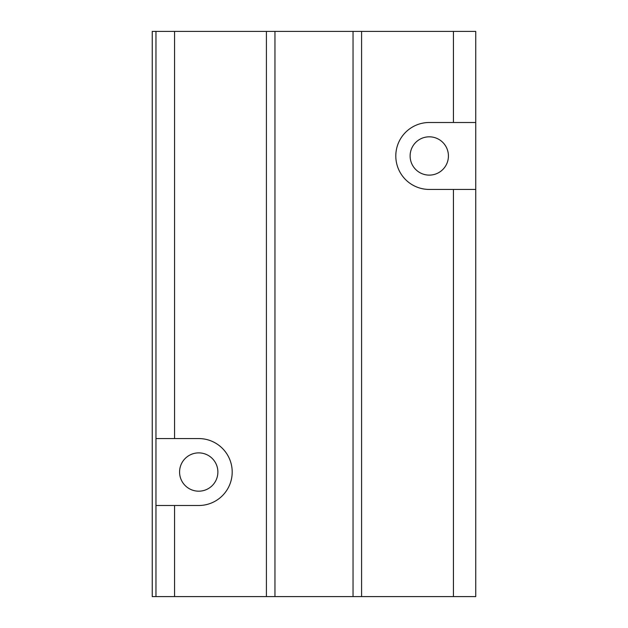 <?xml version="1.0" encoding="UTF-8"?>
<svg xmlns="http://www.w3.org/2000/svg" width="628" height="628" viewBox="0 0 628 628"><rect width="100%" height="100%" fill="white"/><g stroke="black" fill="none" stroke-linecap="round" stroke-linejoin="round"><path stroke-width="0.94" d="M353.046 311.292L353.046 316.708M429.269 136.818A19.146 19.146 0 0 0 410.123 155.964A19.146 19.146 0 0 0 429.269 175.118A19.146 19.146 0 0 0 448.423 155.964A19.146 19.146 0 0 0 429.269 136.818M198.731 452.882A19.146 19.146 0 0 0 179.577 472.036A19.146 19.146 0 0 0 198.731 491.182A19.146 19.146 0 0 0 217.877 472.036A19.146 19.146 0 0 0 198.731 452.882M274.954 31.4L274.954 596.6L353.046 596.6L353.046 31.4L266.413 31.4L266.413 596.6L155.964 596.6L155.964 31.4L266.413 31.4M174.56 31.4L174.56 438.564L198.731 438.564A33.465 33.465 0 0 1 232.195 472.036A33.465 33.465 0 0 1 198.731 505.501L174.56 505.501L174.56 596.6M453.44 596.6L361.587 596.6L361.587 31.4L475.749 31.4L475.749 596.6L453.44 596.6L453.44 189.436L429.269 189.436A33.465 33.465 0 0 1 395.805 155.964A33.465 33.465 0 0 1 429.269 122.499L453.44 122.499L453.44 31.4M155.964 31.4L152.251 31.4L152.251 596.6L155.964 596.6M155.964 438.564L174.56 438.564M174.56 505.501L155.964 505.501M475.749 189.436L453.44 189.436M453.44 122.499L475.749 122.499M274.954 596.6L266.413 596.6M361.587 596.6L353.046 596.6M361.587 31.4L353.046 31.4"/></g></svg>

